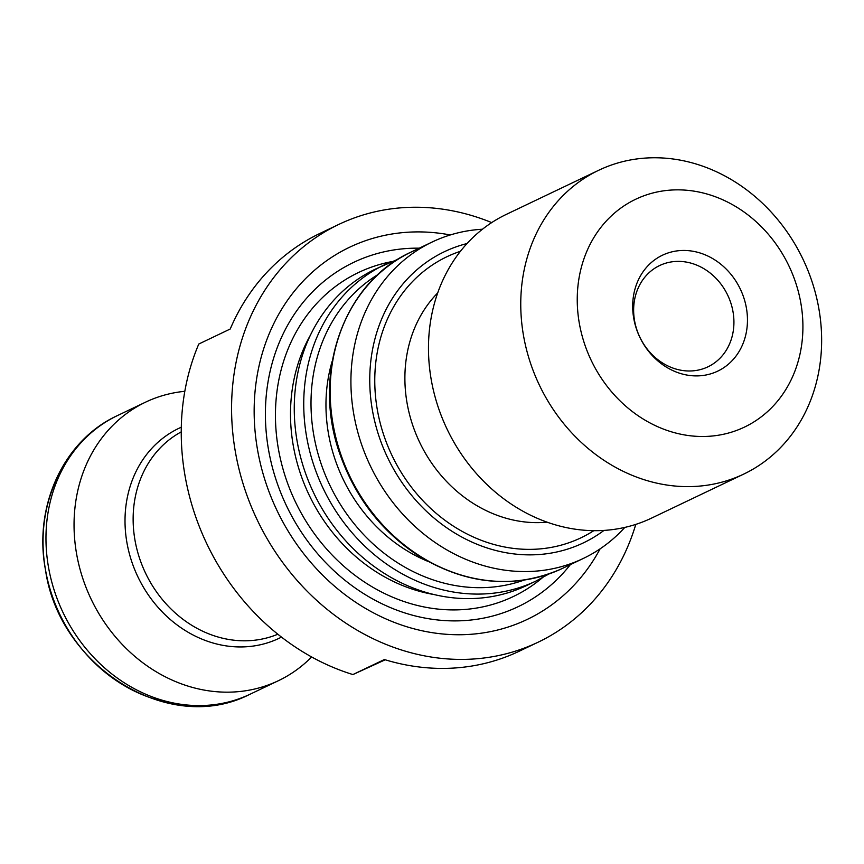 <?xml version="1.0" encoding="UTF-8"?>
<svg xmlns="http://www.w3.org/2000/svg" width="864" height="864" viewBox="0 0 864 864"><rect width="100%" height="100%" fill="white"/><g stroke="black" fill="none" stroke-linecap="round" stroke-linejoin="round"><path stroke-width="1.3" d="M385.214 659.794L352.912 674.557A231.455 200.848 64.5 0 1 198.785 344.023L230.234 329A231.455 200.848 64.5 0 1 319.842 233.464L338.71 224.456A231.455 200.848 64.5 0 0 257.18 519.847A231.455 200.848 64.5 0 0 538.153 642.19A231.455 200.848 64.5 0 0 635.796 524.383M491.713 222.599A231.455 200.848 64.5 0 0 340.621 223.56A231.455 200.848 64.5 0 0 338.71 224.456M538.153 642.19L519.275 651.197A231.455 200.848 -115.5 0 1 384.372 659.534L352.912 674.557M184.81 391.306A154.3 133.898 64.5 0 0 146.75 401.598A154.3 133.898 64.5 0 0 145.476 402.203A154.3 133.898 64.5 0 0 90.774 598.406A154.3 133.898 64.5 0 0 277.16 681.286A154.3 133.898 64.5 0 0 278.435 680.692A154.3 133.898 64.5 0 0 311.634 656.953M450.284 234.965A206.204 178.934 64.5 0 0 351.292 246.445A206.204 178.934 64.5 0 0 307.595 558.587A206.204 178.934 64.5 0 0 600.124 548.824M419.256 248.173A190.782 165.553 64.5 0 0 355.288 261.608A190.782 165.553 64.5 0 0 305.521 538.218A190.782 165.553 64.5 0 0 570.348 564.646M398.466 258.995L375.43 269.104A175.338 152.15 64.5 0 0 313.664 492.89A175.338 152.15 64.5 0 0 526.522 585.565L535.993 581.04A175.338 152.15 -115.5 0 1 534.546 581.72A175.338 152.15 -115.5 0 1 322.747 487.534A175.338 152.15 -115.5 0 1 384.901 264.578A175.338 152.15 -115.5 0 1 386.348 263.898M482.468 229.23A175.338 152.15 64.5 0 0 433.534 241.369A175.338 152.15 64.5 0 0 432.086 242.05A175.338 152.15 64.5 0 0 370.321 465.836A175.338 152.15 64.5 0 0 583.178 558.511A175.338 152.15 64.5 0 0 624.823 527.407M467.035 243.54A161.309 139.979 64.5 0 0 445.748 251.078A161.309 139.979 64.5 0 0 393.606 469.12A161.309 139.979 64.5 0 0 603.99 530.41M598.676 170.284L506.39 214.348A168.329 146.07 64.5 0 0 447.098 429.181A168.329 146.07 64.5 0 0 651.434 518.162L743.72 474.098A168.329 146.07 64.5 0 0 803.39 260.053A168.329 146.07 64.5 0 0 600.059 169.636A168.329 146.07 64.5 0 0 598.676 170.284A168.329 146.07 64.5 0 0 539.384 385.128A168.329 146.07 64.5 0 0 743.72 474.098M636.725 198.763A126.241 109.555 64.5 0 0 630.644 410.227A126.241 109.555 64.5 0 0 802.861 330.556A126.241 109.555 64.5 0 0 636.725 198.763M662.936 254.988A64.206 55.717 64.5 0 0 659.848 362.545A64.206 55.717 64.5 0 0 747.436 322.013A64.206 55.717 64.5 0 0 662.936 254.988M660.074 265.334A56.106 48.686 64.5 0 0 659.61 265.55A56.106 48.686 64.5 0 0 639.846 337.165A56.106 48.686 64.5 0 0 707.951 366.822A56.106 48.686 64.5 0 0 727.844 295.477A56.106 48.686 64.5 0 0 660.074 265.334M182.898 704.538A150.541 130.637 -115.5 0 1 59.692 614.142A150.541 130.637 -115.5 0 1 66.863 461.495M250.344 694.094L249.005 694.732C168.232 735.599 59.011 666.23 45.479 569.819C33.394 506.542 63.299 440.413 117.396 415.606A154.3 133.898 64.5 0 0 62.694 611.809A154.3 133.898 64.5 0 0 249.08 694.699A154.3 133.898 64.5 0 0 250.344 694.094L278.435 680.692M281.491 637.103A116.327 100.948 -115.5 0 1 278.143 638.744A116.327 100.948 -115.5 0 1 137.365 575.705A116.327 100.948 -115.5 0 1 179.82 427.885A116.327 100.948 -115.5 0 1 181.289 427.226M181.235 431.881A112.223 97.384 64.5 0 0 145.552 573.145A112.223 97.384 64.5 0 0 277.841 634.219M391.381 261.695A179.55 155.812 64.5 0 0 360.04 271.793A179.55 155.812 64.5 0 0 304.247 518.357A179.55 155.812 64.5 0 0 542.3 577.822M310.349 335.286A168.329 146.07 64.5 0 0 434.138 594.562M378.13 274.45A170.024 147.539 64.5 0 0 329.821 485.179A170.024 147.539 64.5 0 0 524.048 580.1M427.691 561.265A153.716 133.391 -115.5 0 1 332.186 361.228M560.974 569.106L560.963 569.117C513.713 589.356 466.074 584.82 418.046 555.487C381.964 531.684 356.206 498.679 340.783 456.473C310.651 376.045 342.781 282.679 411.329 251.964A175.338 152.15 64.5 0 0 349.175 474.919A175.338 152.15 64.5 0 0 560.974 569.106A175.338 152.15 64.5 0 0 562.421 568.426L583.178 558.511M593.806 530.669A155.704 135.119 -115.5 0 1 579.722 538.391A155.704 135.119 -115.5 0 1 388.228 447.044A155.704 135.119 -115.5 0 1 460.426 251.294M437.681 292.939A133.261 115.636 64.5 0 0 419.634 442.292A133.261 115.636 64.5 0 0 547.128 522.169M117.396 415.606L145.476 402.203M411.329 251.964L432.086 242.05M548.856 574.009L535.993 581.04"/></g></svg>
